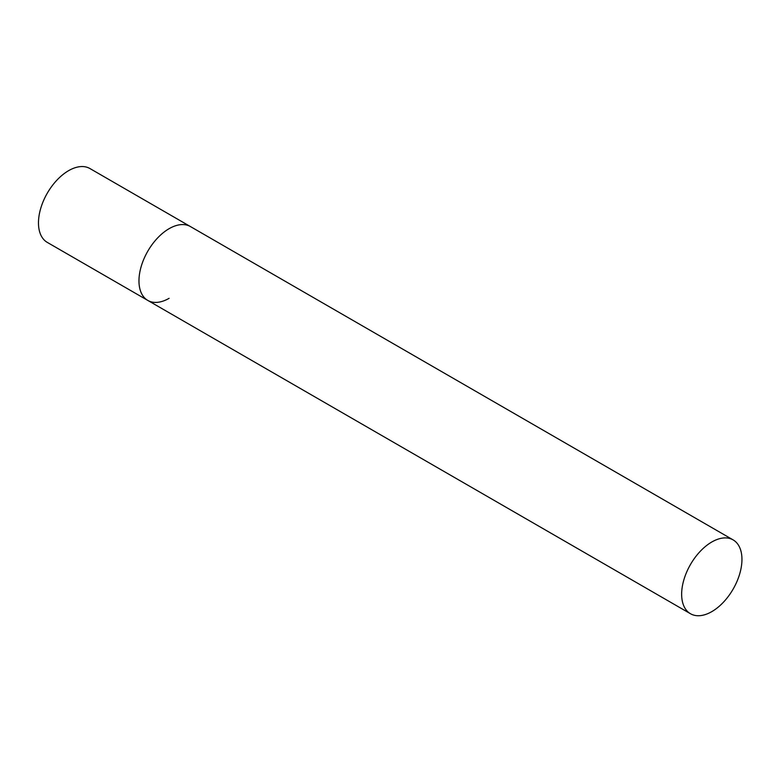 <?xml version="1.0" encoding="UTF-8"?>
<svg xmlns="http://www.w3.org/2000/svg" width="781" height="781" viewBox="0 0 781 781"><rect width="100%" height="100%" fill="white"/><g stroke="black" fill="none" stroke-linecap="round" stroke-linejoin="round"><path stroke-width="1.17" d="M169.116 298.313A42.633 24.621 -60 0 1 147.794 300.421A42.633 24.621 -60 0 1 141.263 266.253A42.633 24.621 -60 0 1 169.116 228.677A42.633 24.621 -60 0 1 190.437 226.568A42.633 24.621 120 0 0 157.577 237.99A42.633 24.621 120 0 0 138.969 280.906A42.633 24.621 120 0 0 147.794 300.421L47.299 242.403A42.633 24.621 -60 0 1 40.768 208.234A42.633 24.621 -60 0 1 68.621 170.658A42.633 24.621 -60 0 1 89.942 168.55L733.115 539.886A42.633 24.621 120 0 0 700.264 551.308A42.633 24.621 120 0 0 681.647 594.214A42.633 24.621 120 0 0 690.482 613.739A42.633 24.621 120 0 0 723.343 602.317A42.633 24.621 120 0 0 741.95 559.401A42.633 24.621 120 0 0 733.115 539.886M147.794 300.421L690.482 613.739"/></g></svg>
